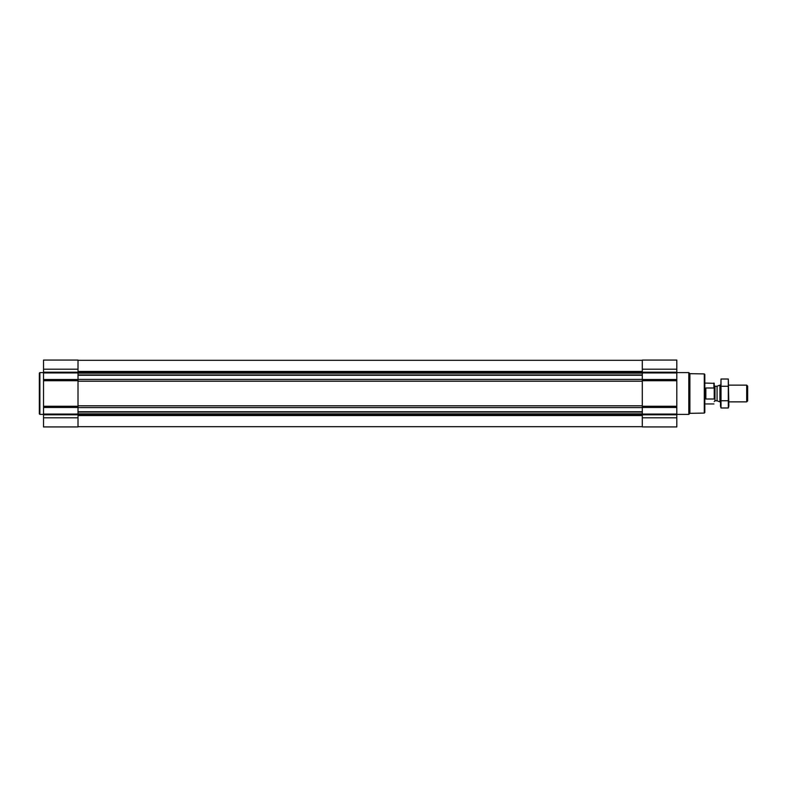<?xml version="1.0" encoding="UTF-8"?>
<svg xmlns="http://www.w3.org/2000/svg" width="787" height="787" viewBox="0 0 787 787"><rect width="100%" height="100%" fill="white"/><g stroke="black" fill="none" stroke-linecap="round" stroke-linejoin="round"><path stroke-width="1.18" d="M676.8 417.799L676.8 360.062L642.31 360.062L642.31 426.938L676.8 426.938L676.8 417.799L642.31 417.799M78.011 360.062L78.011 379.531L43.531 379.531L43.531 360.062L78.011 360.062M78.011 407.469L43.531 407.469L43.531 426.938L78.011 426.938L78.011 379.531M78.011 380.731L43.531 380.731L43.531 379.531M43.531 380.731L43.531 407.469M704.286 373.914L704.286 413.086L704.808 412.565L704.808 374.435L704.286 373.914L689.884 373.668L688.812 372.595L676.8 372.595M704.286 413.086L689.884 413.332L689.884 373.668M689.884 413.332L688.812 414.405L688.812 372.595M43.531 414.405L39.871 414.405L39.871 372.595L43.531 372.595M39.871 414.405L39.35 413.873L39.35 373.127L39.871 372.595M714.212 398.419L714.212 383.348L704.808 383.053M714.212 388.581L713.917 387.991L714.212 388.581M713.917 399.009L705.85 399.009L705.85 387.991L713.917 387.991L713.917 383.053M746.686 385.138L746.686 401.862L747.65 400.898L747.65 386.102L746.686 385.138L728.841 385.138M720.479 401.862L719.938 401.862L719.938 385.138L720.479 385.138M728.309 407.981L728.841 405.984L728.309 379.019L728.309 407.981L721.01 407.981L721.01 379.019L728.309 379.019M728.309 400.74L721.01 400.74M728.309 386.26L721.01 386.26M721.01 407.981L720.479 405.984L721.01 379.019M78.011 411.749L642.31 411.749M78.011 407.587L642.31 407.587M676.8 369.201L642.31 369.201M676.8 372.192L642.31 372.192M676.8 372.93L642.31 372.93M676.8 379.531L642.31 379.531M676.8 380.731L642.31 380.731M676.8 406.269L642.31 406.269M676.8 407.469L642.31 407.469M676.8 414.07L642.31 414.07M676.8 414.808L642.31 414.808M78.011 375.251L642.31 375.251M78.011 379.413L642.31 379.413M78.011 371.464L642.31 371.464M78.011 371.71L642.31 371.71M78.011 372.792L642.31 372.792M78.011 373.156L642.31 373.156M78.011 374.956L642.31 374.956M78.011 381.193L642.31 381.193M78.011 405.807L642.31 405.807M78.011 412.044L642.31 412.044M78.011 413.844L642.31 413.844M78.011 414.208L642.31 414.208M78.011 415.29L642.31 415.29M78.011 415.536L642.31 415.536M78.011 369.201L43.531 369.201M78.011 372.192L43.531 372.192M78.011 372.93L43.531 372.93M78.011 406.269L43.531 406.269M78.011 414.07L43.531 414.07M78.011 414.808L43.531 414.808M78.011 417.799L43.531 417.799M717.055 386.191L717.055 400.809L717.055 386.191L719.938 385.138M716.79 400.76L714.99 400.76L714.99 386.24L714.212 385.453M78.011 360.318L642.31 360.318M78.011 426.682L642.31 426.682M688.812 414.405L676.8 414.405M713.917 403.947L704.808 403.947M746.686 401.862L728.841 401.862M717.055 400.809L719.938 401.862M716.79 386.24L714.99 386.24M714.99 400.76L714.212 401.547"/></g></svg>
